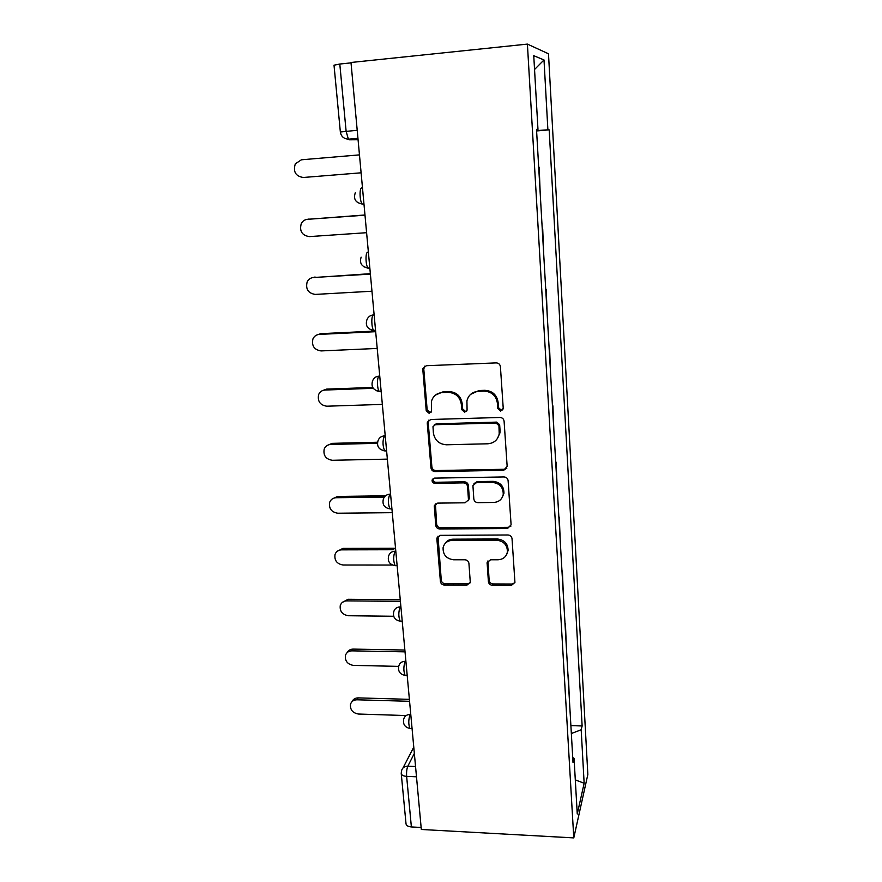 <?xml version="1.0" encoding="UTF-8"?>
<svg xmlns="http://www.w3.org/2000/svg" width="882" height="882" viewBox="0 0 882 882"><rect width="100%" height="100%" fill="white"/><g stroke="black" fill="none" stroke-linecap="round" stroke-linejoin="round"><path stroke-width="1.32" d="M500.678 411.144L503.236 408.344L500.414 366.692C500.017 364.31 498.617 363.042 496.213 362.899L426.326 365.71L422.93 368.489L422.831 369.756L426.227 410.725L429.104 413.316L431.485 411.376L431.386 401.531C432.985 396.084 436.634 393.096 442.323 392.556L448.078 392.358C455.597 392.854 460.018 396.845 461.33 404.32L461.738 409.623L464.627 412.236L467.085 410.163L466.92 400.891C468.419 395.103 472.19 391.906 478.209 391.321L484.042 391.112C491.66 391.619 496.114 395.632 497.393 403.162L497.757 408.509L500.678 411.144M470.58 394.375L478.992 390.517L484.813 390.318C492.41 390.814 496.842 394.816 498.121 402.335L498.484 407.66L501.395 410.284L502.949 409.733M424.782 366.118L423.779 369.029L427.164 409.876L430.03 412.467L431.155 412.17M435.476 395.048L443.216 391.762L448.949 391.564C456.446 392.06 460.856 396.029 462.168 403.493L462.565 408.774L465.453 411.387L466.776 410.979M488.408 581.668C488.793 583.851 490.127 585.064 492.421 585.284L511.417 585.383L514.934 582.418L512.034 538.659C511.648 536.432 510.292 535.209 507.966 534.988L440.283 535.352L436.932 538.042L436.877 539.001L440.405 581.47C440.802 583.63 442.125 584.832 444.374 585.053L466.887 585.163L470.293 582.396L468.926 563.4C468.529 561.206 467.195 560.004 464.913 559.783L453.668 559.783C446.369 558.769 442.841 554.723 443.106 547.634C444.274 543.136 447.284 540.721 452.124 540.39L496.632 540.203C503.765 541.085 507.359 544.966 507.415 551.834C506.389 556.763 503.247 559.409 498.021 559.772L490.568 559.772L487.107 562.65L488.408 581.668L489.135 580.334C489.521 582.506 490.855 583.719 493.126 583.939L512.067 584.027L514.879 582.748M573.785 837.9L421.32 829.477L350.992 62.49L527.403 44.1L573.785 837.9L587.842 774.495L548.494 53.791L527.403 44.1M503.545 470.315L507.161 466.446L504.096 421.232C503.71 418.895 502.321 417.638 499.94 417.473L430.758 419.49L427.362 422.246L427.285 423.415L430.978 467.912C431.386 470.172 432.742 471.396 435.035 471.572L503.545 470.315L506.852 468.166M508.109 480.646L511.097 524.801L507.525 528.527L439.754 528.98C437.494 528.77 436.149 527.568 435.741 525.352L434.275 505.827L437.637 503.115L465.023 502.795L468.474 499.929L467.57 486.555C467.173 484.284 465.806 483.06 463.502 482.873L434.881 483.336C432.908 483.071 431.982 481.969 432.092 480.029L434.451 478.121L503.997 476.942C506.356 477.129 507.723 478.364 508.109 480.646M421.133 827.47L411.376 826.941C408.002 826.621 406.205 825.541 406.007 823.678L401.266 773.746M357.21 130.271L340.353 131.991L334.013 65.191L339.802 64.033L346.119 131.275L348.39 139.202L349.36 139.808L358.081 139.742M351.036 62.865L339.802 64.033M540.214 193.676L539.167 167.216M543.742 254.975L542.717 228.989M547.204 314.852L546.19 289.318M550.577 373.351L549.585 348.258M552.452 405.874L552.485 406.492M553.863 430.515L552.904 405.852M555.693 462.157L555.737 462.918M557.093 486.401L556.145 462.157M558.868 517.194L558.912 518.076M560.235 541.041L559.309 517.194M561.966 571.018L562.021 572.021M563.322 594.479L562.407 571.029M565.009 623.673L565.064 624.776M566.332 646.76L565.439 623.673M567.975 675.193L568.041 676.406M569.287 697.905L568.405 675.193M536.521 129.577L537.976 129.422L533.753 55.698L544.007 59.954L547.887 129.808L536.576 130.613M571.338 733.526L581.183 729.756L582.131 725.974L549.188 129.852L547.887 129.808M581.183 729.756L584.149 783.271L577.258 814.02L574.061 758.299L572.716 757.506M537.976 129.422L536.51 129.367L573.013 762.511L574.061 758.299M536.598 130.944L549.188 129.852M570.886 725.599L582.131 725.974M544.007 59.954L534.536 69.502M575.296 779.864L584.149 783.271M428.895 420.064L428.211 422.533L431.882 466.898C432.301 469.158 433.646 470.371 435.94 470.558L504.25 469.279M498.936 425.631L496.026 423.007L435.366 424.705L432.985 426.656L433.382 432.952C434.705 440.283 439.071 444.23 446.479 444.782L487.79 443.789C494.019 443.227 497.834 439.931 499.212 433.889L498.936 425.631L499.653 424.727L496.753 422.114L496.026 423.007M434.187 425.036L436.27 423.823L496.753 422.114M497.283 438.74L499.929 432.963L500.039 430.306L499.322 431.221M499.653 424.727L500.039 430.306M435.443 503.898L436.634 524.184C437.031 526.389 438.365 527.59 440.636 527.8L508.208 527.326L510.943 526.102M468.232 500.744L469.312 497.933L468.375 485.486C467.967 483.226 466.622 482.002 464.307 481.815L435.774 482.278L434.881 483.336M433.15 478.507L432.996 478.992C432.886 480.922 433.812 482.013 435.774 482.278M493.777 502.453C499.003 502.034 502.167 499.322 503.247 494.339C503.258 487.228 499.631 483.259 492.354 482.41L476.412 482.663L472.928 485.585L473.821 498.969C474.218 501.219 475.574 502.442 477.89 502.641L493.777 502.453M502.233 497.448L503.942 493.236C503.953 486.147 500.337 482.189 493.082 481.352L492.354 482.41M473.998 483.612L477.184 481.605L493.082 481.352M487.944 560.897L489.135 580.334M506.753 554.26L508.087 550.566C508.032 543.72 504.449 539.85 497.349 538.979L496.632 540.203M444.991 543.643C446.766 540.787 449.423 539.299 452.962 539.178L497.349 538.979M438.012 536.179L441.265 580.147C441.662 582.307 442.985 583.498 445.223 583.719L467.669 583.818L470.194 582.793M359.47 154.879L301.412 159.796L295.327 163.798C292.934 171.648 295.569 176.213 303.243 177.491L361.113 172.806M364.994 215.175L307.542 219.32C304.753 219.607 302.669 221.018 301.28 223.543C299.274 231.062 301.953 235.417 309.317 236.608L366.603 232.694M307.443 219.32L364.983 214.976M370.396 274.104L313.518 277.499C310.618 277.775 308.502 279.241 307.157 281.909C305.47 289.109 308.171 293.276 315.26 294.412L371.972 291.225M312.371 277.654L370.363 273.674M375.677 331.698L319.372 334.388C316.373 334.653 314.224 336.163 312.934 338.92C311.5 345.821 314.213 349.823 321.07 350.926L377.209 348.445M317.311 334.785L320.872 333.672L375.622 331.048M373.284 388.3L325.094 390.031C322.007 390.274 319.846 391.806 318.6 394.64C317.399 401.277 320.111 405.136 326.759 406.205L382.347 404.397M322.272 390.704L326.56 389.116L372.722 387.452M377.419 443.315L330.695 444.462C327.542 444.682 325.37 446.226 324.179 449.125C323.154 455.509 325.866 459.235 332.327 460.283L387.363 459.125M327.255 445.41L332.117 443.359L377.551 442.235M384.32 497.084L336.174 497.724C332.955 497.911 330.783 499.477 329.636 502.409C328.777 508.561 331.478 512.166 337.762 513.214L392.27 512.663M332.26 498.936L337.563 496.445L385.489 495.794M393.813 549.729L341.532 549.85C338.269 550.015 336.097 551.581 335.006 554.535C334.267 560.478 336.968 563.973 343.098 565.009L392.468 565.053M337.255 551.283L342.889 548.406L395.004 548.273M400.406 601.326L346.78 600.885C343.484 601.017 341.312 602.571 340.265 605.548C339.636 611.292 342.326 614.688 348.313 615.724L393.67 616.242M342.216 602.494L348.103 599.275L400.252 599.694M405.036 651.853L351.918 650.85C348.588 650.96 346.428 652.504 345.413 655.48C344.895 661.037 347.563 664.344 353.417 665.392L398.686 666.373M347.144 652.614C348.39 650.31 350.408 649.141 353.219 649.097L404.871 650.045M409.568 701.311L356.956 699.79C353.594 699.878 351.433 701.399 350.474 704.365C350.033 709.756 352.69 712.987 358.423 714.034L405.742 715.545M352.017 701.653C353.186 699.172 355.248 697.916 358.213 697.883L409.391 699.349M414.342 753.426L407.826 766.193C406.767 768.751 406.37 772.136 406.635 776.369L411.376 826.941M415.543 766.524L407.826 766.193C404.43 766.249 402.335 767.781 401.542 770.78L401.222 773.36C401.42 775.091 403.217 776.094 406.635 776.369L416.491 776.799M358.015 139.047L349.36 139.808M410.67 713.373L410.064 714.486C408.41 719.701 408.355 724.354 409.91 728.444L410.913 728.477M410.78 714.508L410.064 714.486C406.646 714.574 404.518 716.151 403.691 719.205C402.809 724.265 404.882 727.341 409.91 728.444L412.059 728.521M405.808 660.276L405.18 661.291C403.46 666.395 403.427 671.103 405.07 675.403L406.15 675.436M405.896 661.302L405.18 661.291C401.773 661.423 399.634 663.021 398.774 666.108C397.826 671.202 399.921 674.311 405.07 675.403L407.197 675.458M400.825 605.956L400.185 606.882C398.399 611.876 398.377 616.639 400.119 621.16L401.299 621.171M400.913 606.882L400.185 606.882C396.79 607.048 394.64 608.668 393.736 611.766C392.722 616.937 394.849 620.068 400.119 621.16L402.225 621.182M395.731 550.379L395.07 551.206C393.218 556.079 393.218 560.897 395.07 565.671L396.338 565.671M395.809 551.206L395.07 551.206C391.696 551.404 389.535 553.047 388.587 556.156C387.496 561.404 389.657 564.579 395.07 565.671L397.132 565.671M390.517 493.501L389.833 494.218C387.915 498.958 387.937 503.854 389.899 508.892L390.065 508.892M390.583 494.207L389.833 494.218C386.492 494.449 384.332 496.114 383.328 499.223C382.138 504.57 384.332 507.789 389.899 508.892L391.928 508.87M385.18 435.278L384.475 435.884C382.479 440.482 382.523 445.443 384.607 450.779L385.864 450.978M385.225 435.862L384.475 435.884C381.178 436.138 379.006 437.814 377.959 440.912C376.647 446.38 378.863 449.666 384.607 450.779L386.592 450.735M379.712 375.644L378.984 376.14C376.868 377.187 377.033 389.039 379.205 391.277L380.407 391.597M379.756 376.107L378.984 376.14C375.743 376.427 373.571 378.102 372.469 381.178C371.024 386.779 373.262 390.153 379.205 391.277L381.134 391.211M374.111 314.565L373.373 314.94C371.146 315.635 371.377 327.95 373.67 330.364L374.828 330.772M374.144 314.907L373.373 314.94C370.186 315.249 368.026 316.925 366.857 319.945C365.247 325.723 367.518 329.195 373.67 330.364L375.545 330.276M368.367 251.987L367.607 252.23C365.269 252.55 365.589 265.383 368.003 267.963L369.095 268.459M368.389 252.186L367.607 252.23M364.023 204.536L362.204 204.029C359.669 201.261 359.25 187.855 361.708 187.965L362.491 187.855M362.491 187.899L361.708 187.965M368.676 268.47L363.759 266.695M374.144 330.772L370.297 329.537M379.492 391.575L376.868 390.858M384.739 450.911L383.505 450.647M498.121 402.335L497.393 403.162M484.813 390.318L484.042 391.112M478.992 390.517L478.209 391.321M462.565 408.774L461.738 409.623M462.168 403.493L461.33 404.32M448.949 391.564L448.078 392.358M443.216 391.762L442.323 392.556M427.164 409.876L426.227 410.725M423.779 369.029L422.831 369.756M498.484 407.66L497.757 408.509M435.94 470.558L435.035 471.572M431.882 466.898L430.978 467.912M428.211 422.533L427.285 423.415M436.27 423.823L435.366 424.705M508.208 527.326L507.525 528.527M440.636 527.8L439.754 528.98M436.634 524.184L435.741 525.352M435.102 505.728L434.209 506.841M469.312 497.933L468.518 499.036M468.375 485.486L467.57 486.555M464.307 481.815L463.502 482.873M477.184 481.605L476.412 482.663M487.812 562.121L487.073 563.411M452.962 539.178L452.124 540.39M467.669 583.818L466.887 585.163M445.223 583.719L444.374 585.053M441.265 580.147L440.405 581.47M437.759 537.8L436.877 539.001M512.067 584.027L511.417 585.383M493.126 583.939L492.421 585.284M309.119 219.012L307.542 219.32M315.061 276.981L313.518 277.499M320.872 333.672L319.372 334.388M326.56 389.116L325.094 390.031M332.117 443.359L330.695 444.462M337.563 496.445L336.174 497.724M342.889 548.406L341.532 549.85M348.103 599.275L346.78 600.885M353.219 649.097L351.918 650.85M358.213 697.883L356.956 699.79M363.957 203.896L362.204 204.029C355.534 202.75 353.23 199.001 355.292 192.772M369.823 267.852L368.003 267.963C361.609 266.75 359.316 263.156 361.135 257.169M357.949 138.353L348.39 139.202C343.748 138.794 341.069 136.39 340.353 131.991M402.975 768.002L413.768 747.12M423.889 367.761L422.93 368.489M428.299 421.375L427.362 422.246M499.929 432.963L499.212 433.889M435.157 504.713L434.275 505.827M469.268 498.815L468.474 499.929M432.996 478.992L432.092 480.029M503.942 493.236L503.247 494.339M487.834 561.371L487.107 562.65M508.087 550.566L507.415 551.834M437.814 536.829L436.932 538.042"/></g></svg>
